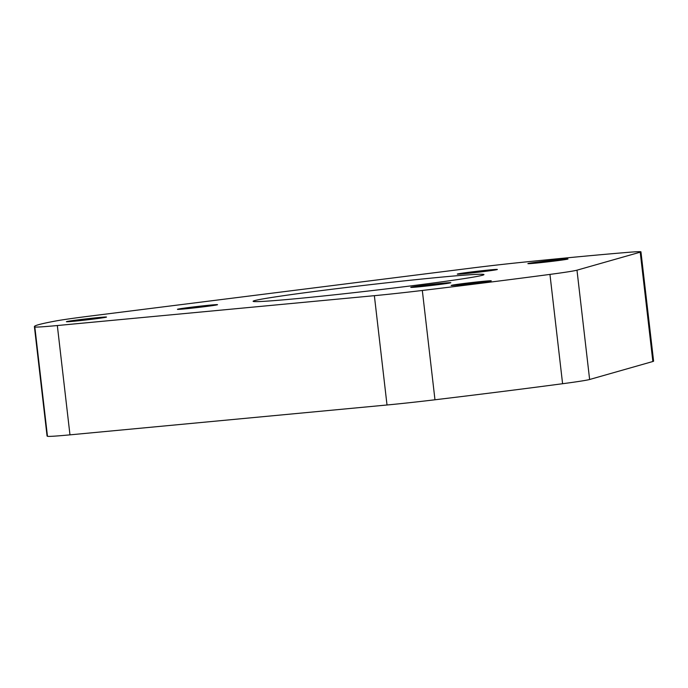 <?xml version="1.0" encoding="UTF-8"?>
<svg xmlns="http://www.w3.org/2000/svg" width="688" height="688" viewBox="0 0 688 688"><rect width="100%" height="100%" fill="white"/><g stroke="black" fill="none" stroke-linecap="round" stroke-linejoin="round"><path stroke-width="1.03" d="M83.351 320.264A20.184 0.525 -6.6 0 0 106.502 317.056A20.184 0.525 -6.6 0 0 89.569 318.492A20.184 0.525 -6.6 0 0 66.409 321.692A20.184 0.525 -6.6 0 0 83.351 320.264M468.089 284.015A20.184 0.525 -6.6 0 0 491.249 280.816A20.184 0.525 -6.6 0 0 474.316 282.252A20.184 0.525 -6.6 0 0 451.156 285.451A20.184 0.525 -6.6 0 0 468.089 284.015M544.827 262.188A20.184 0.525 -6.6 0 0 567.987 258.98A20.184 0.525 -6.6 0 0 551.054 260.417A20.184 0.525 -6.6 0 0 527.894 263.616A20.184 0.525 -6.6 0 0 544.827 262.188M422.32 290.465L434.971 399.78A61.155 1.6 173.4 0 1 415.758 402.007A61.155 1.6 173.4 0 1 387.017 404.991L374.367 295.677A61.155 1.6 -6.6 0 0 403.116 292.684A61.155 1.6 -6.6 0 0 422.32 290.465A336.363 8.806 -6.6 0 0 549.953 274.4A61.155 1.6 -6.6 0 0 576.983 270.178L589.625 379.492A61.155 1.6 173.4 0 1 562.595 383.723L549.953 274.4M194.377 307.889A20.184 0.525 -6.6 0 0 217.537 304.681A20.184 0.525 -6.6 0 0 200.595 306.117A20.184 0.525 -6.6 0 0 177.444 309.316A20.184 0.525 -6.6 0 0 194.377 307.889M474.213 272.672A20.184 0.525 -6.6 0 0 497.372 269.464A20.184 0.525 -6.6 0 0 480.43 270.9A20.184 0.525 -6.6 0 0 457.279 274.108A20.184 0.525 -6.6 0 0 474.213 272.672M427.678 285.907A20.184 0.525 -6.6 0 0 450.838 282.708A20.184 0.525 -6.6 0 0 433.904 284.135A20.184 0.525 -6.6 0 0 410.745 287.343A20.184 0.525 -6.6 0 0 427.678 285.907M350.622 293.036A116.195 3.044 -6.6 0 0 483.965 274.581A116.195 3.044 -6.6 0 0 386.441 282.837A116.195 3.044 -6.6 0 0 253.107 301.292A116.195 3.044 -6.6 0 0 350.622 293.036M640.949 251.842L653.6 361.157A61.155 1.6 173.4 0 1 652.86 361.501L640.218 252.186A61.155 1.6 -6.6 0 0 640.949 251.842A61.155 1.6 -6.6 0 0 627.241 252.419A336.363 8.806 -6.6 0 0 520.833 262.438A61.155 1.6 -6.6 0 0 471.297 268.096L91.014 315.955A61.155 1.6 -6.6 0 0 56.046 320.926A336.363 8.806 -6.6 0 0 34.4 326.594A336.363 8.806 -6.6 0 0 34.821 326.963A61.155 1.6 -6.6 0 0 57.328 325.536L69.97 434.85A61.155 1.6 173.4 0 1 47.472 436.287L34.821 326.963M34.4 326.594L47.051 435.917A336.363 8.806 -6.6 0 0 47.472 436.287M434.971 399.78A336.363 8.806 -6.6 0 0 562.595 383.723M374.367 295.677L57.328 325.536M640.218 252.186L576.983 270.178M652.86 361.501L589.625 379.492M387.017 404.991L69.97 434.85"/></g></svg>
